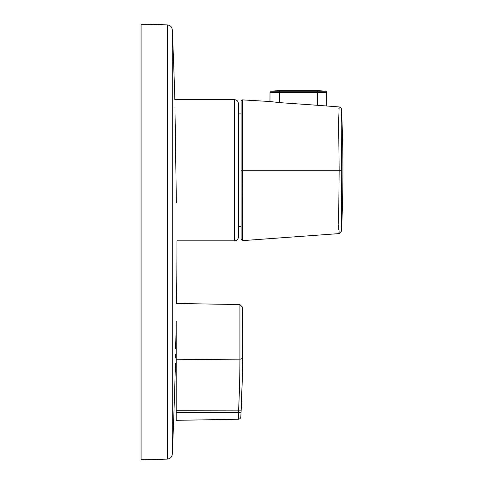 <?xml version="1.0" encoding="UTF-8"?>
<svg xmlns="http://www.w3.org/2000/svg" width="484" height="484" viewBox="0 0 484 484"><rect width="100%" height="100%" fill="white"/><g stroke="black" fill="none" stroke-linecap="round" stroke-linejoin="round"><path stroke-width="0.73" d="M325.605 91.198A76.859 76.859 0 0 0 317.329 90.756L317.329 92.468L279.413 92.468L279.413 91.198L325.605 91.198A1.283 1.283 0 0 1 326.748 92.468L317.329 92.468L317.329 105.276L339.157 106.94L338.848 108.362M240.851 416.815A2.559 2.559 0 0 1 238.334 419.247L238.322 419.247A2.559 2.559 -91 0 0 240.838 416.815L240.851 416.815A1555.104 1555.104 0 0 0 242.442 307.086L242.442 357.712C242.393 374.586 242.085 388.9 241.099 410.88A1554.662 1554.427 -90 0 1 241.014 412.749L240.838 416.815M240.881 415.623L240.959 413.941M241.262 407.219L242.103 383.026M338.848 232.181L339.157 233.591L242.466 240.645L241.111 239.368L241.111 170.265L241.111 226.627L238.424 226.627L238.424 237.003L238.424 103.528C238.195 101.192 236.912 99.91 234.583 99.686L174.845 99.686A4847.206 4847.206 0 0 0 172.286 29.784C171.905 26.85 170.241 25.222 167.301 24.89L141.068 24.2L141.068 459.8L167.301 459.11L167.301 24.89M238.424 111.695L238.424 113.903L241.111 113.903M174.972 108.325L176.37 202.76M176.37 202.711L176.164 188.512M341.208 226.821L341.153 217.939M341.153 122.591L341.48 231.158L339.157 233.591L338.661 219.597L339.157 170.265L338.661 120.939L339.157 106.94A2.559 2.559 178.8 0 1 341.48 109.372L341.153 122.591M242.466 99.885L242.466 170.265L241.111 170.265L241.111 101.162A1.283 1.283 180 0 1 242.466 99.885L269.969 101.519L279.413 102.614L317.329 105.276L279.413 102.614L269.969 101.519L269.999 92.468L279.413 92.468L279.413 102.614M338.691 128.968L339.157 170.265L242.466 170.265L242.466 240.645M242.417 235.26L242.399 204.315M242.417 197.224L242.466 170.441M338.691 211.339L338.661 219.651M338.685 225.387L338.758 229.894M341.153 217.915L341.287 195.941M339.157 170.265L341.48 170.265L341.196 114.66M341.287 110.654L341.48 109.372A1280.973 1280.973 0 0 1 341.48 231.158M176.188 321.213C176.66 297.872 176.66 297.872 176.188 321.213C176.66 297.872 176.66 297.872 176.188 321.213L176.188 420.336L238.322 419.247L238.497 412.628L241.014 412.749M176.188 322.562L176.115 326.131M175.964 333.791L175.668 348.413M175.547 354.591L175.48 358.009M175.377 363.012L175.208 371.379L176.188 371.379M176.188 412.628L238.497 412.628A1552.097 1551.861 90 0 0 238.588 410.765C239.477 391.374 239.925 374.168 239.925 359.134L239.925 304.575L242.442 307.086M238.424 237.003C238.195 239.338 236.912 240.621 234.583 240.844L234.583 99.686M175.208 371.379A4847.206 4847.206 0 0 1 172.286 454.216L172.286 29.784M176.188 410.765L241.099 410.88M242.442 357.712A2.559 1.458 180 0 1 239.925 359.134L176.188 359.769M271.143 91.198L279.413 91.198L279.413 90.756A76.859 76.859 0 0 0 271.143 91.198L269.999 92.468M234.583 240.844L176.938 240.844A4847.206 4847.206 0 0 1 176.545 303.468L239.925 304.575M172.286 454.216C171.905 457.15 170.241 458.778 167.301 459.11M326.748 92.468L326.791 105.833M279.413 90.756L317.329 90.756"/></g></svg>
